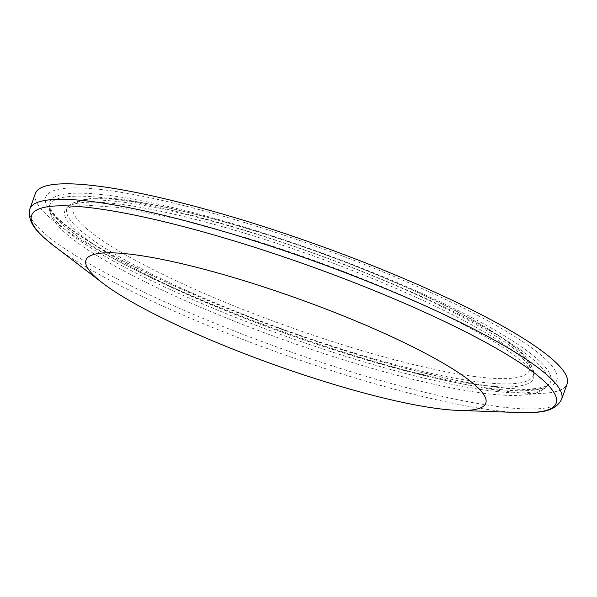 <?xml version="1.0" encoding="UTF-8"?>
<svg xmlns="http://www.w3.org/2000/svg" width="597" height="597" viewBox="0 0 597 597"><rect width="100%" height="100%" fill="white"/><g stroke="black" fill="none" stroke-linecap="round" stroke-linejoin="round"><path stroke-width="0.45" stroke-dasharray="2.98 2.24" d="M35.395 193.458A282.403 46.693 -160.3 0 0 285.53 332.619A282.403 46.693 -160.3 0 0 567.15 383.856M250.882 229.733A242.3 40.066 -160.3 0 0 133.437 259.24A242.3 40.066 -160.3 0 0 519.502 376.998A242.3 40.066 -160.3 0 0 250.882 229.733M248.583 231.726A247.665 40.954 -160.3 0 0 68.498 205.935A247.665 40.954 -160.3 0 0 286.291 330.514A247.665 40.954 -160.3 0 0 533.658 372.491A247.665 40.954 -160.3 0 0 248.583 231.726M247.412 234.024A248.845 41.148 -160.3 0 0 66.468 208.107A248.845 41.148 -160.3 0 0 285.299 333.275A248.845 41.148 -160.3 0 0 533.845 375.453A248.845 41.148 -160.3 0 0 247.412 234.024M244.069 230.106A264.949 43.812 -160.3 0 0 49.312 208.383A264.949 43.812 -160.3 0 0 284.403 335.783A264.949 43.812 -160.3 0 0 546.927 386.558A264.949 43.812 -160.3 0 0 244.069 230.106M244.748 227.241A266.128 44.006 -160.3 0 0 49.118 205.42A266.128 44.006 -160.3 0 0 285.262 333.387A266.128 44.006 -160.3 0 0 548.956 384.386A266.128 44.006 -160.3 0 0 244.748 227.241M244.807 222.636A271.493 44.894 -160.3 0 0 113.221 255.695A271.493 44.894 -160.3 0 0 545.792 387.64A271.493 44.894 -160.3 0 0 244.807 222.636M29.85 208.957A282.403 46.693 -160.3 0 0 279.986 348.118A282.403 46.693 -160.3 0 0 561.605 399.348M53.969 245.867A278.568 46.059 -160.3 0 0 278.381 352.603A278.568 46.059 -160.3 0 0 519.532 412.564M68.498 205.935C81.796 196.406 107.214 195.503 144.765 203.219C175.212 208.577 210.502 217.36 250.643 229.569C319.164 250.389 394.356 279.844 448.228 306.985C475.884 320.88 497.174 333.544 512.107 344.969C524.367 353.476 531.546 362.648 533.658 372.491L533.845 375.453C534.576 374.535 531.255 370.394 523.89 363.013C509.562 350.275 484.458 334.917 448.578 316.955C392.572 289.008 314.947 258.71 244.322 237.255L176.652 218.711L120.31 207.584L81.162 204.861L66.468 208.107L68.498 205.935M49.312 208.383C50.066 214.532 52.797 220.121 57.513 225.166C67.58 236.539 85.446 249.456 111.109 263.919C157.407 289.806 215.383 315.268 285.06 340.312C351.573 363.857 410.064 380.296 460.541 389.647C491.324 395.266 514.517 396.811 530.121 394.289C536.882 393.371 542.479 390.796 546.927 386.558L548.956 384.386C550.218 385.565 534.516 390.908 514.241 388.692C492.607 387.326 464.541 382.55 430.041 374.371C370.349 360.215 295.799 336.044 229.248 309.246C171.69 286 125.743 263.867 91.401 242.852C78.349 234.77 68.2 227.509 60.961 221.062C51.924 213.659 48.006 204.838 49.118 205.42L49.312 208.383"/><path stroke-width="0.9" d="M242.539 219.98A282.403 46.693 -160.3 0 0 35.395 193.458L29.85 208.957A282.403 46.693 -160.3 0 1 236.994 235.479A282.403 46.693 -160.3 0 1 561.605 399.348L567.15 383.856A282.403 46.693 -160.3 0 0 242.539 219.98M241.733 279.993A212.323 35.111 -160.3 0 0 103.012 283.329A212.323 35.111 -160.3 0 0 274.053 364.677A212.323 35.111 -160.3 0 0 457.862 410.378A212.323 35.111 -160.3 0 0 447.974 366.013A212.323 35.111 -160.3 0 0 241.733 279.993M457.862 410.378L519.532 412.564A278.568 46.059 -160.3 0 0 506.554 354.357A278.568 46.059 -160.3 0 0 235.972 241.494A278.568 46.059 -160.3 0 0 53.969 245.867C41.059 235.322 26.641 224.606 29.85 208.957M519.532 412.564C536.203 412.617 554.143 413.482 561.605 399.348M103.012 283.329L53.969 245.867"/></g></svg>
